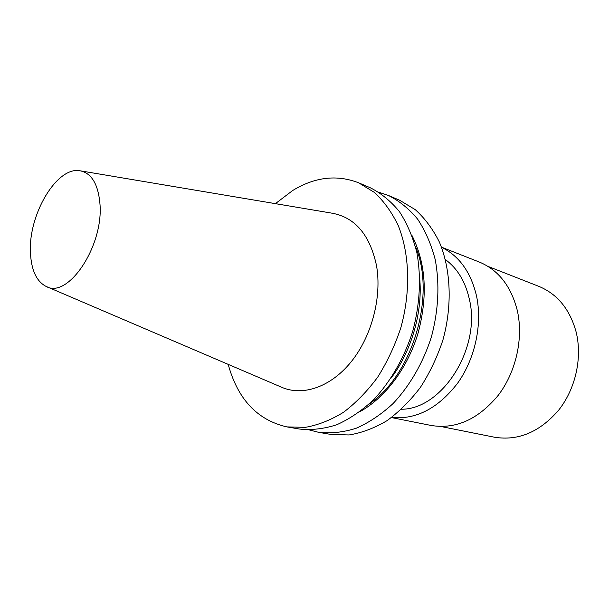 <?xml version="1.0" encoding="UTF-8"?>
<svg xmlns="http://www.w3.org/2000/svg" width="609" height="609" viewBox="0 0 609 609"><rect width="100%" height="100%" fill="white"/><g stroke="black" fill="none" stroke-linecap="round" stroke-linejoin="round"><path stroke-width="0.91" d="M487.961 266.384L538.805 286.344C557.349 294.002 569.765 309.151 576.076 331.783C582.524 357.536 575.703 388.58 558.765 410.024C539.825 432.017 518.404 441.083 494.5 437.224L440.939 426.521M228.2 364.365C237.738 399.238 257.31 420.088 286.9 426.901L305.307 427.351C318.104 425.105 330.839 420.081 343.529 412.263C355.915 402.907 367.303 391.199 377.687 377.154C387.225 361.99 394.936 345.531 400.821 327.771C410.839 291.696 409.674 254.197 398.301 225.711C391.853 212.282 383.86 201.16 374.314 192.36L358.579 182.784C336.899 174.402 314.944 176.975 292.723 190.488L275.39 203.65M80.601 170.87L332.423 213.249C355.214 217.565 369.907 234.983 376.491 265.509C382.079 296.933 371.764 336.282 351.187 361.776C330.588 387.309 302.467 396.573 281.366 387.126L46.611 286.633M445.43 259.601C457.412 268.394 465.39 281.624 469.372 299.278C481.323 348.059 442.126 409.476 401.491 409.233M391.557 417.485C416.076 419.837 438.107 408.395 457.641 383.16C475.165 358.594 482.556 324.171 476.52 295.959C470.848 272.116 459.186 255.894 441.533 247.292M391.442 417.568L431.332 425.501C455.935 429.414 478.24 419.357 498.231 395.325C516.12 371.886 523.633 338.132 517.277 310.4C511.02 286.063 498.368 269.947 479.321 262.053L441.479 247.155M318.789 432.352L330.733 434.4L349.086 434.948C361.792 432.877 374.406 428.127 386.928 420.72C399.139 411.821 410.314 400.684 420.469 387.286C429.764 372.822 437.239 357.102 442.888 340.119C452.449 305.611 450.934 269.612 439.386 242.07C432.862 229.06 424.816 218.25 415.247 209.633L399.512 200.178L388.359 195.436C399.268 200.886 409.02 208.78 417.622 219.133C425.348 230.788 431.218 244.3 435.237 259.678C439.782 284.281 438.518 309.981 431.454 336.762C423.217 362.644 409.781 385.885 392.957 403.66C381.264 414.424 369.016 422.616 356.219 428.241C343.392 432.299 330.915 433.669 318.789 432.352L309.174 429.924M378.958 192.284L388.359 195.436M411.989 235.508C425.927 263.294 427.982 295.746 418.139 332.857C407.901 367.577 385.535 397.403 360.33 411.425M358.579 182.784L370.158 187.701C381.067 193.167 390.811 201.13 399.397 211.605C407.094 223.412 412.925 237.129 416.899 252.75C421.344 277.78 419.959 303.952 412.742 331.273C404.353 357.673 390.75 381.409 373.781 399.573C361.997 410.565 349.673 418.954 336.815 424.724C323.935 428.896 311.427 430.327 299.293 429.018L286.9 426.901M99.914 203.414C98.087 183.964 91.464 173.085 80.045 170.779C56.797 166.128 28.189 214.84 30.45 252.72C31.295 270.183 36.51 281.411 46.094 286.413C68.025 299.301 103.956 245.747 99.914 203.414M415.391 246.348C436.326 294.992 412.971 374.543 369.054 404.14M419.86 280.292C422.387 313.475 411.235 351.454 391.168 378.006"/></g></svg>
